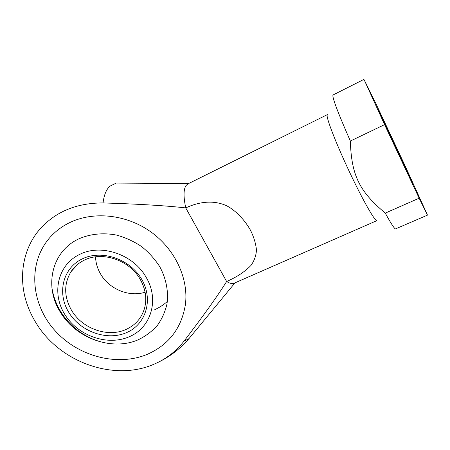 <?xml version="1.0" encoding="UTF-8"?>
<svg xmlns="http://www.w3.org/2000/svg" width="450" height="450" viewBox="0 0 450 450"><rect width="100%" height="100%" fill="white"/><g stroke="black" fill="none" stroke-linecap="round" stroke-linejoin="round"><path stroke-width="0.67" d="M187.903 183.904L186.069 185.507C183.499 189.214 183.386 196.678 185.737 207.9C199.148 201.729 213.441 199.727 226.845 205.847C236.25 210.915 244.89 220.252 250.532 230.304C253.856 237.06 255.831 243.613 256.455 249.964C256.151 255.662 254.289 260.854 250.875 265.545C244.794 271.778 236.717 277.099 226.637 281.509C229.776 283.466 232.324 284.017 234.287 283.157L376.942 220.607C375.255 221.85 363.426 201.341 350.314 173.694C337.191 146.064 326.869 119.858 327.105 115.487L327.358 114.621L187.903 183.904M121.416 183.116L116.258 183.083L109.901 186.176C106.284 189.439 104.006 195.019 103.067 202.928C138.606 204.024 166.162 205.684 185.737 207.9L226.637 281.509C217.069 296.685 202.826 316.603 183.915 341.257L188.949 338.642L192.234 334.665M183.915 341.257C175.967 351.478 165.938 359.156 153.821 364.275C114.311 381.538 60.564 362.678 36.579 323.803C31.995 316.581 28.479 308.97 26.044 300.966C18.973 277.386 22.624 251.865 36.928 232.734C52.701 212.901 74.745 202.967 103.067 202.928M384.587 124.627L364.241 79.948L375.66 103.123L405.079 165.803L427.494 215.123L419.152 198.197L385.273 213.109C359.527 191.542 351.382 175.511 350.359 141.047L384.587 124.627L419.152 198.197M350.359 141.047C339.126 115.487 333.281 100.395 332.831 95.782L333.039 94.978L364.044 79.335M413.224 184.252L398.554 153.877L377.978 108.945C380.559 113.636 408.819 174.037 413.224 184.252M147.448 354.257C116.927 367.116 76.793 356.136 53.73 329.175C30.527 302.361 27.827 262.327 50.012 237.392C55.209 231.581 61.408 226.828 68.619 223.144C92.503 210.971 125.528 214.088 150.232 231.435C174.949 248.788 188.747 278.364 185.417 304.481C181.586 328.095 168.93 344.683 147.448 354.257C168.93 344.683 181.586 328.095 185.417 304.481C188.747 278.364 174.949 248.788 150.232 231.435C125.528 214.088 92.503 210.971 68.619 223.144C61.408 226.828 55.209 231.581 50.012 237.392C27.827 262.327 30.527 302.361 53.73 329.175C76.793 356.136 116.927 367.116 147.448 354.257M427.494 215.123L395.612 228.87C394.678 229.224 391.236 223.971 385.273 213.109M76.073 265.719L76.129 266.057M138.628 339.587C112.562 351.349 76.382 338.715 60.671 312.66C43.943 287.139 51.283 251.938 78.233 239.136C89.691 233.933 103.05 232.487 116.511 235.08C125.398 237.521 133.74 241.335 141.531 246.516C148.804 252.377 154.896 259.132 159.812 266.782C166.191 278.674 168.66 291.583 167.012 303.789C165.201 311.721 161.994 318.915 157.404 325.384C152.111 331.279 145.856 336.015 138.628 339.587M154.806 309.6C159.469 307.53 163.654 304.802 167.361 301.416M129.116 336.78C107.578 346.241 78.097 335.976 64.901 314.601C51.401 293.377 57.555 265.112 79.419 254.537C100.862 243.326 133.358 254.278 146.07 277.206C159.744 299.723 150.964 327.954 129.116 336.78M71.809 310.753C82.659 328.939 108.028 337.753 126.022 329.456C135.45 325.147 141.626 318.077 144.562 308.239C147.066 298.553 145.592 288.889 140.153 279.248C129.437 260.038 102.263 250.858 84.212 260.201C78.649 262.935 74.228 266.788 70.948 271.766C63.669 284.175 63.956 297.174 71.809 310.753M145.097 292.219C129.33 297.349 109.496 289.316 100.766 274.32C97.487 268.808 95.749 262.98 95.563 256.843M68.991 312.716C56.908 293.653 62.527 268.363 82.103 258.969C101.492 249.278 129.96 258.891 141.649 279.242C153.63 299.458 146.036 324.354 126.585 332.595C107.297 341.134 80.797 331.914 68.991 312.716M188.623 183.544L116.258 183.083M153.821 364.275C167.518 358.453 179.229 349.909 188.949 338.642L235.018 282.836M51.896 287.505C56.385 318.848 85.404 344.014 117.067 344.025M70.948 271.766L77.732 264.291"/></g></svg>

